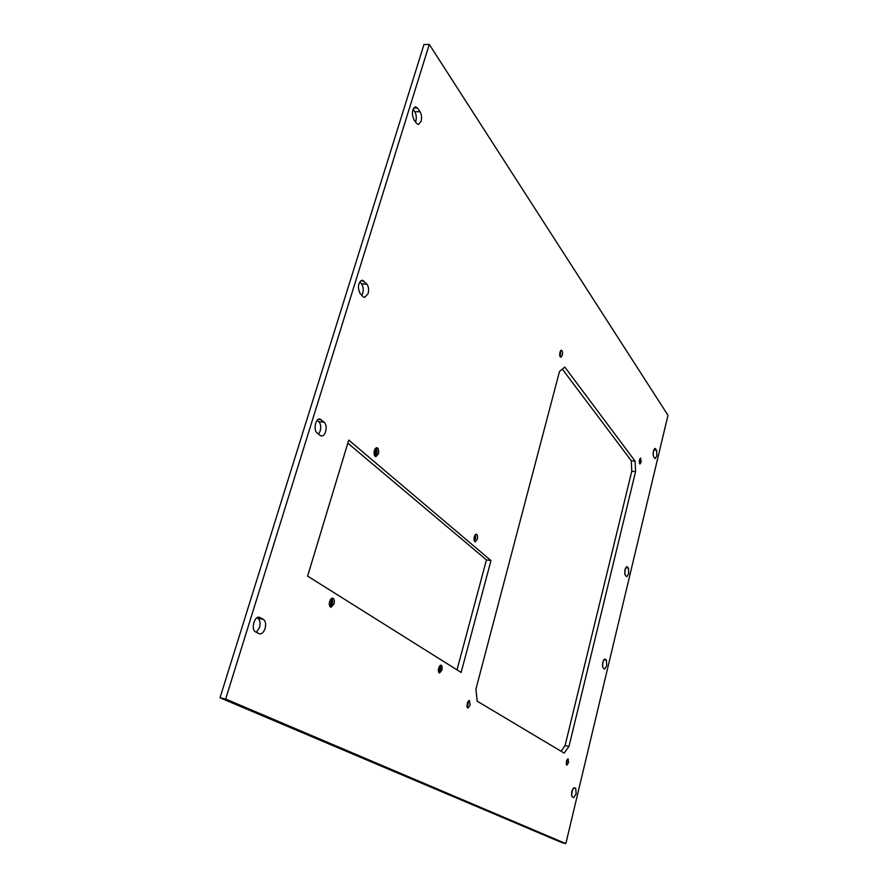 <?xml version="1.0" encoding="UTF-8"?>
<svg xmlns="http://www.w3.org/2000/svg" width="888" height="888" viewBox="0 0 888 888"><rect width="100%" height="100%" fill="white"/><g stroke="black" fill="none" stroke-linecap="round" stroke-linejoin="round"><path stroke-width="1.33" d="M641.136 462.126L640.648 457.997L639.46 459.873L639.948 464.002L641.136 462.126M470.141 705.172L469.441 700.554L467.221 703.474L467.932 708.102L470.141 705.172M568.52 762.603L568.12 758.829L566.455 761.405L566.855 765.19L568.52 762.603M378.366 453.879C379.065 450.482 378.577 448.407 376.889 447.652L374.381 450.438C373.682 453.835 374.17 455.91 375.857 456.665L378.366 453.879M477.289 539.26C477.855 536.441 477.544 534.731 476.368 534.132L474.336 536.718C473.77 539.538 474.07 541.247 475.258 541.846L477.289 539.26M441.869 670.085C442.446 667.365 442.169 665.723 441.036 665.145L438.672 668.12C438.095 670.84 438.372 672.482 439.505 673.06L441.869 670.085M334.01 603.995C334.721 600.765 334.276 598.778 332.667 598.046L329.637 601.32C328.926 604.562 329.37 606.537 330.98 607.27L334.01 603.995M562.293 355.322C562.803 352.514 562.515 350.804 561.427 350.194L559.973 352.192C559.462 355.011 559.751 356.721 560.839 357.32L562.293 355.322M256.388 632.289L259.518 627.505C260.617 623.087 260.073 620.035 257.886 618.359L256.887 617.815M259.041 633.677L259.707 633.91C261.971 634.021 263.747 632.234 265.057 628.549C266.156 624.109 265.623 621.056 263.447 619.38L259.185 617.204C254.334 615.895 250.782 629.814 255.478 631.812L259.041 633.677M571.495 795.26L572.616 789.232M575.757 788.466L574.247 787.678C571.683 790.054 571.006 793.128 572.205 796.902L573.704 797.668L576.134 793.817L575.757 788.466L573.493 787.967M318.57 434.132L320.18 431.057C321.201 426.917 320.746 423.776 318.803 421.645L317.194 420.302M320.18 435.453L321.434 436.019C323.221 436.041 324.62 434.598 325.619 431.668C326.64 427.528 326.185 424.386 324.253 422.255L319.802 419.003C315.595 418.159 313.187 430.147 317.016 432.856L320.18 435.453M361.816 295.349L362.681 293.384C363.658 289.433 363.248 286.247 361.471 283.827L359.718 281.94M363.014 296.625L364.591 297.447L368.054 293.728C369.031 289.766 368.631 286.58 366.855 284.149L362.337 280.153C358.075 282.773 357.331 287.235 360.106 293.528L363.014 296.625M415.573 122.022L415.773 121.434C416.683 117.704 416.35 114.474 414.763 111.722L413.042 109.28M416.483 123.299L418.348 124.509L421.045 121.456C421.955 117.727 421.622 114.474 420.046 111.722L417.482 108.036L415.551 106.782C412.043 109.169 411.488 113.464 413.886 119.658L416.483 123.299M602.497 666.5L603.218 660.961M606.415 660.239L604.883 659.04C602.586 661.183 601.986 664.146 603.085 667.92L604.606 669.075L606.726 665.711L606.415 660.239L603.818 659.773M624.741 573.903L625.219 568.875M628.449 568.098L626.906 566.622C624.797 568.598 624.253 571.484 625.263 575.246L626.795 576.701L628.704 573.648L628.449 568.098L625.696 567.698M656.62 450.283L655.078 448.418C653.191 450.227 652.702 453.013 653.624 456.776L655.155 458.608L656.82 455.921L656.62 450.283L653.768 449.972M457.009 669.874L486.458 559.906L347.819 443.156M490.975 560.583L348.751 440.071L307.614 576.101L461.127 672.46L490.975 560.583L486.458 559.906M631.768 471.239L631.312 460.761L635.12 461.183L635.564 471.683L631.768 471.239L565.068 745.609L561.027 751.226M635.564 471.683L568.986 746.42L565.068 745.609M568.986 746.42L564.191 753.113L477.167 701.154L475.924 689.132L559.484 371.506L564.79 367.044L635.12 461.183M561.993 842.679L220.013 697.79L423.976 44.522L429.281 44.4L667.987 415.284L565.834 843.6L561.993 842.679M565.834 843.6L225.663 699.011L220.013 697.79M653.168 455.389L653.39 451.248M562.315 369.119L631.312 460.761M225.663 699.011L429.281 44.4M566.355 764.557L567.421 759.196M566.233 763.935L567.077 759.728L566.233 763.924M566.222 762.892L566.666 760.672M467.31 707.581L468.675 700.799M467.044 706.804L468.12 701.409L467.044 706.804M466.933 705.96L467.699 702.142M438.517 671.739L438.55 671.728C440.281 670.029 440.637 668.12 439.616 666.011C440.637 668.131 440.281 670.04 438.55 671.728L438.517 671.739M438.861 672.571C440.681 670.429 441.147 668.02 440.248 665.356M438.383 670.917L439.194 666.721M474.592 541.391L475.602 534.387M474.236 540.614C475.813 538.938 476.079 537.085 475.047 535.042C476.079 537.085 475.813 538.938 474.236 540.614M474.081 539.804L474.658 535.775M374.447 455.289L374.481 455.289C376.834 453.291 377.078 451.082 375.202 448.662C377.078 451.082 376.834 453.291 374.47 455.289M375.091 456.288C377.378 453.701 377.7 450.893 376.057 447.841M374.192 454.478C375.879 452.958 376.068 451.259 374.78 449.395M329.603 605.771L329.892 605.783C332.367 603.551 332.678 601.287 330.847 598.989L330.813 598.989C332.678 601.287 332.367 603.551 329.892 605.783L329.57 605.771M329.37 604.928L329.504 604.928C331.368 603.307 331.646 601.565 330.325 599.711M330.214 606.859C332.845 604.328 333.377 601.442 331.812 598.179M560.206 356.843L560.728 350.571M559.928 356.177L560.339 351.182L559.928 356.177M559.751 355.311L560.028 352.014M639.438 463.403L640.004 458.474M639.227 461.705L639.415 460.084M655.555 448.751L654.545 448.64M627.283 566.833L626.495 566.722M605.172 659.185L604.573 659.085M420.046 111.722L414.763 111.722M417.482 108.036L413.664 108.047M363.969 281.019L360.628 280.83M366.855 284.149L361.471 283.827M324.253 422.255L318.803 421.645M321.112 419.602L318.392 419.303M259.918 617.471L258.408 617.193M263.447 619.38L257.886 618.359"/></g></svg>
